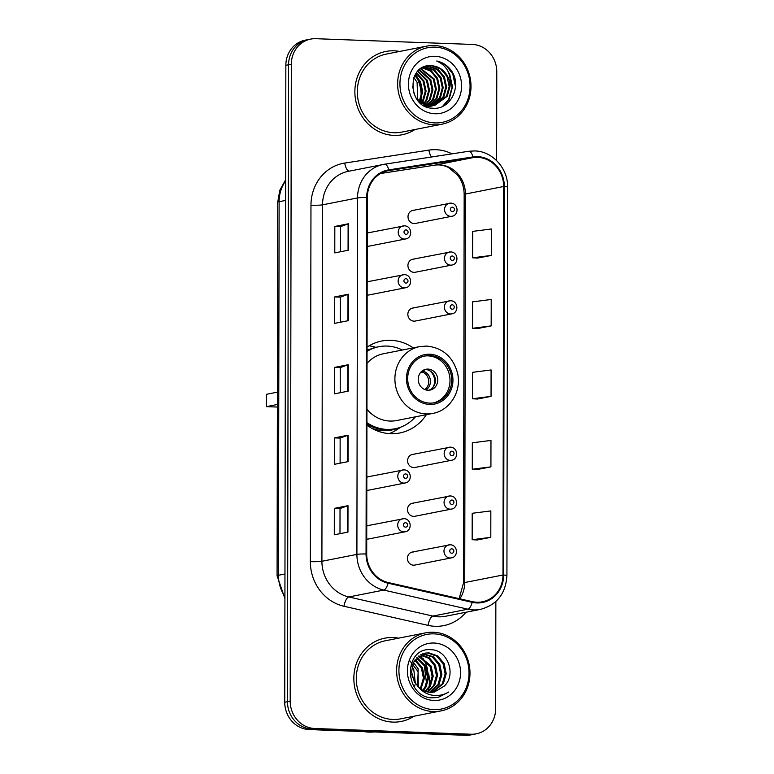 <?xml version="1.0" encoding="UTF-8"?>
<svg xmlns="http://www.w3.org/2000/svg" width="774" height="774" viewBox="0 0 774 774"><rect width="100%" height="100%" fill="white"/><g stroke="black" fill="none" stroke-linecap="round" stroke-linejoin="round"><path stroke-width="1.16" d="M413.219 347.884A46.856 43.063 78.9 0 0 390.841 340.308A46.856 43.063 78.9 0 0 381.698 341.034A46.856 43.063 78.9 0 0 367.06 347.129M366.924 425.129A46.856 43.063 78.9 0 0 390.677 433.692A46.856 43.063 78.9 0 0 399.81 432.966A46.856 43.063 78.9 0 0 426.368 414.68M367.698 281.842A6.627 6.095 78.9 0 0 367.176 281.852M367.157 295.01A6.627 6.095 78.9 0 0 367.679 295.058A6.627 6.095 78.9 0 0 368.966 294.952L405.528 287.754A6.627 6.095 -101.1 0 1 404.241 287.86A6.627 6.095 -101.1 0 1 398.165 281.726A6.627 6.095 -101.1 0 1 402.973 274.751A6.627 6.095 -101.1 0 1 404.26 274.644M367.36 477.065A6.627 6.095 78.9 0 0 366.837 477.065M366.818 490.232A6.627 6.095 78.9 0 0 367.34 490.281A6.627 6.095 78.9 0 0 368.627 490.174L405.189 482.976A6.627 6.095 -101.1 0 1 403.902 483.082A6.627 6.095 -101.1 0 1 397.826 476.948A6.627 6.095 -101.1 0 1 402.625 469.963A6.627 6.095 -101.1 0 1 403.922 469.866M367.273 525.865A6.627 6.095 78.9 0 0 366.75 525.875M366.731 539.043A6.627 6.095 78.9 0 0 367.253 539.081A6.627 6.095 78.9 0 0 368.54 538.985L405.102 531.786A6.627 6.095 -101.1 0 1 403.815 531.883A6.627 6.095 -101.1 0 1 397.739 525.759A6.627 6.095 -101.1 0 1 402.548 518.774A6.627 6.095 -101.1 0 1 403.834 518.667M367.785 233.042A6.627 6.095 78.9 0 0 367.263 233.042M367.244 246.209A6.627 6.095 78.9 0 0 367.766 246.248A6.627 6.095 78.9 0 0 369.053 246.151L405.615 238.953A6.627 6.095 -101.1 0 1 404.328 239.05A6.627 6.095 -101.1 0 1 398.252 232.926A6.627 6.095 -101.1 0 1 403.051 225.94A6.627 6.095 -101.1 0 1 404.347 225.844M413.626 503.158A6.627 6.095 78.9 0 0 412.339 503.264A6.627 6.095 78.9 0 0 407.53 510.25A6.627 6.095 78.9 0 0 413.606 516.374A6.627 6.095 78.9 0 0 414.893 516.277L451.455 509.079A6.627 6.095 -101.1 0 1 450.168 509.176A6.627 6.095 -101.1 0 1 444.092 503.052A6.627 6.095 -101.1 0 1 448.901 496.066A6.627 6.095 -101.1 0 1 450.187 495.96M413.539 551.968A6.627 6.095 78.9 0 0 412.252 552.065A6.627 6.095 78.9 0 0 407.453 559.051A6.627 6.095 78.9 0 0 413.519 565.184A6.627 6.095 78.9 0 0 414.816 565.078L451.377 557.88A6.627 6.095 -101.1 0 1 450.081 557.986A6.627 6.095 -101.1 0 1 444.015 551.852A6.627 6.095 -101.1 0 1 448.814 544.867A6.627 6.095 -101.1 0 1 450.1 544.77M413.964 307.946A6.627 6.095 78.9 0 0 412.677 308.042A6.627 6.095 78.9 0 0 407.879 315.028A6.627 6.095 78.9 0 0 413.945 321.152A6.627 6.095 78.9 0 0 415.241 321.055L451.803 313.857A6.627 6.095 -101.1 0 1 450.507 313.954A6.627 6.095 -101.1 0 1 444.44 307.829A6.627 6.095 -101.1 0 1 449.239 300.844A6.627 6.095 -101.1 0 1 450.526 300.747M413.713 454.357A6.627 6.095 78.9 0 0 412.416 454.464A6.627 6.095 78.9 0 0 407.617 461.439A6.627 6.095 78.9 0 0 413.693 467.573A6.627 6.095 78.9 0 0 414.98 467.467L451.542 460.269A6.627 6.095 -101.1 0 1 450.255 460.375A6.627 6.095 -101.1 0 1 444.179 454.241A6.627 6.095 -101.1 0 1 448.978 447.256A6.627 6.095 -101.1 0 1 450.274 447.159M414.051 259.135A6.627 6.095 78.9 0 0 412.765 259.242A6.627 6.095 78.9 0 0 407.956 266.227A6.627 6.095 78.9 0 0 414.032 272.351A6.627 6.095 78.9 0 0 415.319 272.245L451.881 265.047A6.627 6.095 -101.1 0 1 450.594 265.153A6.627 6.095 -101.1 0 1 444.518 259.029A6.627 6.095 -101.1 0 1 449.326 252.043A6.627 6.095 -101.1 0 1 450.613 251.937M414.138 210.335A6.627 6.095 78.9 0 0 412.842 210.431A6.627 6.095 78.9 0 0 408.043 217.417A6.627 6.095 78.9 0 0 414.119 223.551A6.627 6.095 78.9 0 0 415.406 223.444L451.968 216.246A6.627 6.095 -101.1 0 1 450.681 216.343A6.627 6.095 -101.1 0 1 444.605 210.218A6.627 6.095 -101.1 0 1 449.404 203.233A6.627 6.095 -101.1 0 1 450.7 203.136M375.825 347.352A46.856 43.063 78.9 0 0 369.159 345.814M420.485 102.362A35.362 32.498 78.9 0 0 420.882 99.749M421.114 96.818A35.362 32.498 78.9 0 0 416.664 77.313M496.618 160.557L496.773 71.759A26.519 24.381 78.9 0 0 472.363 44.437L315.821 38.7A26.519 24.381 78.9 0 0 310.645 39.106L305.179 40.18A26.519 24.381 78.9 0 0 285.848 65.306L284.735 702.241A26.519 24.381 78.9 0 0 309.145 729.563L465.687 735.3A26.519 24.381 78.9 0 0 470.863 734.894L473.591 734.352A26.519 24.381 78.9 0 1 468.425 734.758A26.519 24.381 78.9 0 0 473.591 734.352L476.329 733.82A26.519 24.381 78.9 0 0 495.66 708.694L495.853 601.524M307.917 39.648A26.519 24.381 78.9 0 0 288.576 64.774L287.473 701.708A26.519 24.381 78.9 0 0 311.883 729.031L468.425 734.758L311.883 729.031A26.519 24.381 78.9 0 1 287.473 701.708L288.576 64.774A26.519 24.381 78.9 0 1 307.917 39.648M394.072 50.813A42.435 39 78.9 0 0 385.8 51.471A42.435 39 78.9 0 0 355.082 96.17A42.435 39 78.9 0 0 393.927 135.392A42.435 39 78.9 0 0 402.199 134.734A42.435 39 78.9 0 0 414.999 129.51A42.435 39 78.9 0 1 402.199 134.734A42.435 39 78.9 0 1 393.927 135.392A42.435 39 78.9 0 1 355.082 96.17A42.435 39 78.9 0 1 385.8 51.471A42.435 39 78.9 0 1 394.072 50.813A42.435 39 78.9 0 1 399.636 51.452A42.435 39 78.9 0 0 394.072 50.813M393.047 637.534A42.435 39 78.9 0 0 384.775 638.182A42.435 39 78.9 0 0 354.057 682.891A42.435 39 78.9 0 0 392.902 722.103A42.435 39 78.9 0 0 401.174 721.455A42.435 39 78.9 0 0 413.974 716.231A42.435 39 78.9 0 1 401.174 721.455A42.435 39 78.9 0 1 392.902 722.103A42.435 39 78.9 0 1 354.057 682.891A42.435 39 78.9 0 1 384.775 638.182L384.775 638.182A42.435 39 78.9 0 1 393.047 637.534A42.435 39 78.9 0 1 398.61 638.163A42.435 39 78.9 0 0 393.047 637.534M477.635 157.354A28.29 25.997 -101.1 0 1 503.671 186.495L502.994 575.005A28.29 25.997 -101.1 0 1 482.376 601.804A28.29 25.997 -101.1 0 1 472.324 601.64L388.219 582.532A28.29 25.997 -101.1 0 1 366.702 553.981L367.321 197.534A28.29 25.997 -101.1 0 1 387.948 170.735A28.29 25.997 -101.1 0 1 388.935 170.561L473.108 157.615A28.29 25.997 -101.1 0 1 477.635 157.354M477.635 156.648A28.996 26.655 78.9 0 0 472.991 156.919L388.819 169.864A28.996 26.655 78.9 0 0 366.673 197.515L366.054 553.952A28.996 26.655 78.9 0 0 388.103 583.219L472.217 602.336A28.996 26.655 78.9 0 0 503.651 575.024L504.329 186.524A28.996 26.655 78.9 0 0 477.635 156.648M415.532 74.14A35.362 32.498 -101.1 0 1 417.041 76.626M418.811 80.273A35.362 32.498 -101.1 0 1 421.772 93.015M421.762 97.369A35.362 32.498 -101.1 0 1 421.066 102.749M477.132 539.991L490.803 537.33L490.842 510.908L472.198 513.288L472.159 539.71L477.268 540M477.258 469.508L490.919 466.857L490.968 440.425L472.324 442.805L472.275 469.238L477.394 469.518M477.626 258.081L491.297 255.43L491.335 228.998L472.691 231.378L472.643 257.81L477.761 258.09M477.5 328.563L491.171 325.902L491.219 299.47L472.566 301.86L472.527 328.282L477.635 328.563M477.374 399.036L491.045 396.375L491.093 369.953L472.45 372.333L472.401 398.765L477.51 399.045M310.645 39.106A26.519 24.381 78.9 0 0 291.314 64.232L290.202 701.167A26.519 24.381 78.9 0 0 314.612 728.489L471.153 734.226A26.519 24.381 78.9 0 0 476.329 733.82M347.952 532.106L334.291 534.795L334.329 508.363L348 505.674L347.952 532.106M348.329 320.668L334.658 323.358L334.707 296.935L348.368 294.246L348.329 320.668M348.445 250.196L334.784 252.885L334.823 226.453L348.493 223.763L348.445 250.196M348.077 461.623L334.407 464.313L334.455 437.891L348.126 435.191L348.077 461.623M348.203 391.151L334.532 393.84L334.581 367.408L348.252 364.718L348.203 391.151M334.581 367.408L340.27 367.621L347.874 364.815A7.072 0.59 0.1 0 1 348.252 364.718M334.455 437.891L340.144 438.094L347.749 435.298A7.072 0.59 0.1 0 1 348.126 435.191M334.823 226.453L340.512 226.666M340.473 251.763L340.512 226.647L348.116 223.86A7.072 0.59 0.1 0 1 348.493 223.763M334.707 296.935L340.396 297.139L347.99 294.343A7.072 0.59 0.1 0 1 348.368 294.246M334.329 508.363L340.028 508.576L347.623 505.77A7.072 0.59 0.1 0 1 348 505.674M491.045 396.375L472.401 398.765M491.171 325.902L472.527 328.282M491.297 255.43L472.643 257.81M490.919 466.857L472.275 469.238M490.803 537.33L472.159 539.71M340.221 392.718L340.27 367.602M340.347 322.245L340.396 297.129M340.105 463.191L340.144 438.084M339.979 533.673L340.028 508.557M428.322 691.424A42.435 39 78.9 0 0 428.893 688.318A42.435 39 78.9 0 1 428.322 691.424M429.115 686.635A42.435 39 78.9 0 0 428.825 674.58A42.435 39 78.9 0 1 429.115 686.635M427.383 668.33A42.435 39 78.9 0 0 422.904 658.181A42.435 39 78.9 0 1 427.383 668.33M422.14 656.962A42.435 39 78.9 0 0 421.085 655.394A42.435 39 78.9 0 1 422.14 656.962M434.94 122.911A38.013 34.936 78.9 0 0 470.06 86.311A38.013 34.936 78.9 0 0 435.065 47.146A38.013 34.936 78.9 0 0 399.945 83.747A38.013 34.936 78.9 0 0 434.94 122.911M434.253 124.808A39.784 36.562 78.9 0 0 442.002 124.198A39.784 36.562 78.9 0 0 470.805 82.286A39.784 36.562 78.9 0 0 434.388 45.521A39.784 36.562 78.9 0 0 426.638 46.13A39.784 36.562 78.9 0 0 397.836 88.043A39.784 36.562 78.9 0 0 434.253 124.808M426.638 46.13L386.313 54.074A39.784 36.562 78.9 0 0 357.511 95.976A39.784 36.562 78.9 0 0 393.927 132.741A39.784 36.562 78.9 0 0 401.687 132.131L442.002 124.198M432.56 105.825L425.429 106.309M423.813 66.99L425.642 66.961L434.572 70.028L441.016 77.623L443.183 87.723L440.416 97.65L431.224 105.796M423.494 67.125L433.711 70.192L440.164 77.787L442.331 87.888L439.555 97.814L430.779 105.786M450.013 86.378A19.989 18.373 78.9 0 0 431.621 65.79C406.253 62.917 407.124 108.234 432.627 108.196C450.516 110.334 462.252 85.962 451.503 70.86C447.682 65.538 442.747 62.259 436.71 61.02C446.946 65.626 451.387 74.081 450.013 86.378L447.246 96.295L434.707 105.457L430.702 105.786L416.789 99.062M424.278 66.806L429.057 66.293L437.987 69.35L444.431 76.945L446.598 87.046L443.831 96.973L432.976 105.709M434.707 105.457L429.841 105.951L420.437 103.058M424.849 66.67L428.206 66.458L437.126 69.525L443.579 77.11L445.747 87.22L442.98 97.137L432.54 105.748M415.116 74.846L420.514 81.657L422.681 91.758L419.808 101.868M414.787 75.455L419.663 81.821L421.83 91.68L419.276 101.452M416.489 72.746L423.929 80.98L426.097 91.09L423.33 101.007L421.849 103.232M416.131 73.23L423.078 81.154L425.245 91.255L422.478 101.181L421.346 102.923M417.921 71.044L427.345 80.312L429.512 90.413L426.745 100.339L423.823 104.229M417.554 71.44L426.493 80.477L428.661 90.577L425.894 100.504L423.339 104.006M419.402 69.66L430.77 79.635L432.937 89.745L430.16 99.662L425.739 104.945M425.352 105.254L424.539 105.864M419.024 69.979L429.909 79.809L432.076 89.91L429.309 99.836L425.265 104.79M424.887 105.109L424.181 105.67M420.911 68.538L434.185 78.967L436.352 89.068L433.575 98.995L427.606 105.428M427.219 105.68L426.019 106.377M420.534 68.799L433.334 79.132L435.501 89.233L432.724 99.159L427.142 105.322M426.755 105.593L425.565 106.319M422.42 67.648L431.244 70.763L437.6 78.29L439.767 88.391L437 98.317L429.435 105.699M429.028 105.912L427.809 106.464M427.393 106.628L426.735 106.87M422.043 67.851L430.605 71.082L436.749 78.455L438.916 88.565L436.139 98.482L428.98 105.651M428.583 105.874L427.364 106.464M430.808 105.961L429.56 106.386M429.144 106.502L426.977 106.957M430.373 105.961L429.125 106.415M428.709 106.551L427.442 106.88M427.016 106.967L427.867 106.802M432.124 105.874L430.857 106.212M431.282 106.125L426.426 106.628M431.621 65.79L440.551 68.847L446.995 76.442L449.162 86.543L446.395 96.469L434.272 105.535M435.056 56.309A28.822 26.49 78.9 0 0 408.42 84.056A28.822 26.49 78.9 0 0 434.949 113.749A28.822 26.49 78.9 0 0 461.585 86.001A28.822 26.49 78.9 0 0 435.056 56.309M413.848 77.535L417.099 82.325L417.66 99.991M413.645 92.957A19.989 18.373 78.9 0 0 412.416 86.262M436.71 61.02L446.085 65.461L452.742 73.82L455.489 86.707M449.404 74.652L452.084 87.094L448.717 99.285L442.573 106.386M448.098 71.547L449.752 74.41L452.509 86.92L449.143 99.198L443.405 105.98M429.754 355.547A23.868 21.943 78.9 0 0 425.1 355.914A23.868 21.943 78.9 0 0 407.811 381.06A23.868 21.943 78.9 0 0 429.667 403.119A23.868 21.943 78.9 0 0 434.32 402.751A23.868 21.943 78.9 0 0 451.6 377.606A23.868 21.943 78.9 0 0 429.754 355.547M433.459 402.896A23.868 21.943 78.9 0 0 449.839 377.47A23.868 21.943 78.9 0 0 428.041 355.876A23.868 21.943 78.9 0 0 424.249 356.098M369.691 349.422A42.435 39 78.9 0 0 367.592 349.287A42.435 39 78.9 0 0 367.06 349.277M366.934 424.094A41.815 38.429 78.9 0 0 385.22 429.744A41.815 38.429 78.9 0 0 393.366 429.106L395.079 428.767A41.815 38.429 78.9 0 0 415.474 416.818M366.934 422.633A41.815 38.429 78.9 0 0 386.923 429.406A41.815 38.429 78.9 0 0 395.079 428.767M402.325 350.032A41.815 38.429 78.9 0 0 387.068 346.075A41.815 38.429 78.9 0 0 378.921 346.713A41.815 38.429 78.9 0 0 367.06 351.377M366.953 409.282A34.037 31.279 78.9 0 0 390.009 421.056A34.037 31.279 78.9 0 0 396.646 420.524L432.869 413.393A34.037 31.279 -101.1 0 1 426.232 413.916A34.037 31.279 -101.1 0 1 395.069 382.462A34.037 31.279 -101.1 0 1 419.711 346.607L383.498 353.737A34.037 31.279 78.9 0 0 367.04 363.296M378.921 346.713L377.209 347.052A41.815 38.429 78.9 0 0 367.06 350.728M277.382 404.483L266.391 406.65L266.42 394.314L277.402 392.147M266.391 406.65L277.373 407.047M428.022 369.092A10.604 9.752 78.9 0 0 425.952 369.256A10.604 9.752 78.9 0 0 418.27 380.431A10.604 9.752 78.9 0 0 427.983 390.241A10.604 9.752 78.9 0 0 430.054 390.077A10.604 9.752 78.9 0 0 437.726 378.902A10.604 9.752 78.9 0 0 428.022 369.092M428.835 390.231A10.604 9.752 78.9 0 0 435.259 378.709A10.604 9.752 78.9 0 0 425.623 369.566A10.604 9.752 78.9 0 0 424.771 369.575M400.942 427.074L396.433 429.957A45.966 42.251 -101.1 0 1 389.167 433.604M429.676 370.659A12.374 11.378 -101.1 0 1 432.966 387.358M424.887 369.566L422.265 372.052L420.717 372.352M433.914 709.632A38.013 34.936 78.9 0 0 469.034 673.032A38.013 34.936 78.9 0 0 434.05 633.867A38.013 34.936 78.9 0 0 398.92 670.458A38.013 34.936 78.9 0 0 433.914 709.632M433.227 711.529A39.784 36.562 78.9 0 0 440.987 710.909A39.784 36.562 78.9 0 0 469.789 669.007A39.784 36.562 78.9 0 0 433.363 632.242A39.784 36.562 78.9 0 0 425.613 632.851A39.784 36.562 78.9 0 0 396.81 674.754A39.784 36.562 78.9 0 0 433.227 711.529M425.613 632.851L385.288 640.785A39.784 36.562 78.9 0 0 356.485 682.697A39.784 36.562 78.9 0 0 392.911 719.462A39.784 36.562 78.9 0 0 400.661 718.852L440.987 710.909M363.683 731.565A47.736 43.876 78.9 0 0 368.975 732.107A47.736 43.876 78.9 0 0 374.268 731.952M423.02 653.701L433.421 656.768L439.796 664.373L441.886 674.493L439.042 684.429L430.383 692.333M422.498 653.895L432.337 656.981L438.713 664.585L440.803 674.705L437.958 684.642L429.822 692.295M432.589 692.285L443.376 683.577L446.23 673.641L444.141 663.521L437.765 655.917L428.912 652.84L425.158 653.111L413.655 662.07L411.536 671.861L414.351 681.836L418.782 687.322C422.198 690.456 426.116 692.12 430.528 692.333L434.427 692.024L444.469 685.977L434.262 692.053M424.616 653.237L427.829 653.053L436.681 656.129L443.047 663.734L445.137 673.854L442.293 683.79L432.037 692.324M415.174 659.603L422.44 667.798L424.529 677.908L420.921 689.063M414.738 660.232L421.356 668.01L423.446 678.13L420.282 688.589M417.012 657.465L426.774 666.936L428.864 677.057L426.019 686.993L423.407 690.524M416.547 657.948L425.69 667.149L427.78 677.269L424.936 687.206L422.798 690.215M418.947 655.83L431.118 666.085L433.208 676.205L430.363 686.141L425.806 691.492M418.453 656.197L430.034 666.298L432.124 676.418L429.27 686.354L425.216 691.298M420.95 654.591L429.406 657.852L435.452 665.234L437.552 675.344L434.698 685.29L428.128 692.072M420.446 654.872L428.583 658.258L434.369 665.447L436.459 675.567L433.614 685.503L427.548 691.966M444.469 685.977C456.689 674.115 447.304 650.17 431.602 649.744C403.641 646.358 403.244 696.097 431.486 697.838L437.949 697.529L448.804 691.995C443.463 695.139 437.755 696.165 431.679 695.081C426.6 694.094 422.304 691.501 418.782 687.322M434.03 643.02A28.822 26.49 78.9 0 0 407.395 670.777A28.822 26.49 78.9 0 0 433.933 700.47A28.822 26.49 78.9 0 0 460.569 672.722A28.822 26.49 78.9 0 0 434.03 643.02M412.029 666.559L413.761 669.5L415.357 683.461M415.048 684.729L414.332 686.828M409.717 660.648L418.134 671.706L417.583 686.18M413.471 662.438L418.095 668.649L418.289 686.867M412.445 677.347A19.989 18.373 78.9 0 0 411.71 673.97M448.804 691.995L437.687 697.577M422.459 662.321L424.316 665.534L426.551 683.703M425.323 666.424L427.693 678.605M285.848 65.306L291.314 64.232M465.687 735.3L471.153 734.226M309.145 729.563L314.612 728.489M284.735 702.241L290.202 701.167M285.645 180.835A35.362 32.498 78.9 0 0 279.104 201.704L285.606 200.427M284.919 598.592L277.082 575.827L277.731 202.275A17.676 1.471 0.1 0 1 279.104 201.704L278.456 575.266L284.958 573.989M277.082 575.827A17.676 1.471 0.1 0 1 278.456 575.266A35.362 32.498 78.9 0 0 284.919 596.619M503.671 186.495L465.406 194.032A28.29 25.997 78.9 0 0 439.361 164.891A28.29 25.997 78.9 0 0 434.833 165.152L380.595 173.492M465.967 612.244A44.205 40.625 -101.1 0 1 435.143 626.301A44.205 40.625 -101.1 0 1 428.061 625.373L343.956 606.265A44.205 40.625 -101.1 0 1 310.345 561.653L310.964 205.207A44.205 40.625 -101.1 0 1 344.73 163.062L428.893 150.117A44.205 40.625 -101.1 0 1 452.006 153.842M472.217 602.336A8.843 3.222 102.8 0 1 467.902 609.186L432.918 616.075A35.362 32.498 78.9 0 0 438.577 616.82A35.362 32.498 78.9 0 0 445.466 616.278L480.461 609.39A35.362 32.498 -101.1 0 1 467.902 609.186L383.788 590.078A35.362 32.498 -101.1 0 1 356.901 554.387L357.52 197.941A8.843 0.735 0.1 0 1 366.673 197.515M384.649 164.214L468.705 151.278A8.843 3.483 81.3 0 1 468.754 151.269A8.843 3.483 81.3 0 1 472.991 156.919M366.054 553.952A8.843 0.735 -179.9 0 0 356.901 554.387L321.907 561.276A35.362 32.498 78.9 0 0 348.803 596.967L432.918 616.075A8.843 3.222 -77.2 0 0 428.061 625.373M388.103 583.219A8.843 3.222 102.8 0 1 383.788 590.078L348.803 596.967A8.843 3.222 -77.2 0 0 343.956 606.265M503.651 575.024A8.843 0.735 0.1 0 1 506.922 575.604L507.609 187.095C508.083 168.422 492.428 151.114 474.675 150.93L468.754 151.269L384.591 164.214L348.31 171.335A35.362 32.498 78.9 0 0 322.535 204.829L357.52 197.941A35.362 32.498 -101.1 0 1 383.304 164.446A35.362 32.498 -101.1 0 1 384.533 164.223A8.843 3.483 81.3 0 1 384.591 164.214A8.843 3.483 81.3 0 1 388.819 169.864M507.609 187.095A8.843 0.735 -179.9 0 0 504.329 186.524M310.964 205.207A8.843 0.735 0.1 0 0 322.535 204.829L321.907 561.276A8.843 0.735 0.1 0 1 310.345 561.653M344.73 163.062A8.843 3.483 -98.7 0 0 349.277 171.141M428.893 150.117A8.843 3.483 -98.7 0 0 431.515 156.996M459.804 598.795A28.29 25.997 78.9 0 0 464.729 582.532L465.406 194.032A15.915 1.325 0.1 0 0 464.168 194.545C464.081 187.202 461.885 180.719 457.589 175.098L448.446 167.474C443.879 165.23 439.303 164.456 434.727 165.172A15.915 6.26 -98.7 0 0 434.833 165.152L473.108 157.615M502.994 575.005L464.729 582.532A15.915 1.325 0.1 0 0 463.491 583.045L464.168 194.545M388.935 170.561L386.971 170.948M434.63 165.181A15.915 6.26 -98.7 0 0 434.727 165.172L380.595 173.502M347.826 391.218L347.874 364.815M347.952 320.746L347.99 294.343M348.068 250.273L348.116 223.86M347.7 461.701L347.749 435.298M347.584 532.173L347.623 505.77M420.775 102.555A35.362 32.498 78.9 0 0 421.337 98.646M421.491 95.154A35.362 32.498 78.9 0 0 417.67 78.561M416.16 75.746A35.362 32.498 78.9 0 0 415.348 74.449M429.667 404.434A25.194 23.162 78.9 0 0 452.945 380.179A25.194 23.162 78.9 0 0 429.754 354.221A25.194 23.162 78.9 0 0 406.476 378.476A25.194 23.162 78.9 0 0 429.667 404.434M371.83 428.322A42.386 38.961 78.9 0 0 383.362 430.654A42.386 38.961 78.9 0 0 398.958 427.77M423.436 371.268A10.255 9.433 -101.1 0 1 430.334 379.908A10.255 9.433 -101.1 0 1 425.932 389.932M422.265 372.052A9.723 8.94 -101.1 0 1 428.661 380.102A9.723 8.94 -101.1 0 1 424.752 389.525M452.403 207.2A2.206 2.032 78.9 0 0 450.362 209.328A2.206 2.032 78.9 0 0 452.393 211.602A2.206 2.032 78.9 0 0 454.435 209.473A2.206 2.032 78.9 0 0 452.403 207.2M452.316 256.01A2.206 2.032 78.9 0 0 450.274 258.129A2.206 2.032 78.9 0 0 452.306 260.412A2.206 2.032 78.9 0 0 454.348 258.284A2.206 2.032 78.9 0 0 452.316 256.01M452.229 304.811A2.206 2.032 78.9 0 0 450.187 306.939A2.206 2.032 78.9 0 0 452.219 309.213A2.206 2.032 78.9 0 0 454.261 307.084A2.206 2.032 78.9 0 0 452.229 304.811M451.977 451.223A2.206 2.032 78.9 0 0 449.936 453.351A2.206 2.032 78.9 0 0 451.968 455.634A2.206 2.032 78.9 0 0 454.009 453.506A2.206 2.032 78.9 0 0 451.977 451.223M451.89 500.033A2.206 2.032 78.9 0 0 449.849 502.162A2.206 2.032 78.9 0 0 451.881 504.435A2.206 2.032 78.9 0 0 453.922 502.307A2.206 2.032 78.9 0 0 451.89 500.033M451.803 548.834A2.206 2.032 78.9 0 0 449.762 550.962A2.206 2.032 78.9 0 0 451.793 553.246A2.206 2.032 78.9 0 0 453.835 551.117A2.206 2.032 78.9 0 0 451.803 548.834M406.04 234.309A2.206 2.032 78.9 0 0 408.082 232.181A2.206 2.032 78.9 0 0 406.05 229.907A2.206 2.032 78.9 0 0 404.009 232.036A2.206 2.032 78.9 0 0 406.04 234.309M405.953 283.12A2.206 2.032 78.9 0 0 407.995 280.991A2.206 2.032 78.9 0 0 405.963 278.717A2.206 2.032 78.9 0 0 403.922 280.836A2.206 2.032 78.9 0 0 405.953 283.12M405.615 478.342A2.206 2.032 78.9 0 0 407.656 476.213A2.206 2.032 78.9 0 0 405.624 473.93A2.206 2.032 78.9 0 0 403.583 476.058A2.206 2.032 78.9 0 0 405.615 478.342M405.528 527.142A2.206 2.032 78.9 0 0 407.569 525.014A2.206 2.032 78.9 0 0 405.537 522.74A2.206 2.032 78.9 0 0 403.496 524.869A2.206 2.032 78.9 0 0 405.528 527.142M277.731 202.275L279.772 190.317L285.645 179.82M480.461 609.39C496.956 604.871 505.77 593.61 506.922 575.604M459.137 598.641L463.491 583.045M432.869 413.393C450.129 410.491 462.001 390.822 457.492 372.884C452.858 356.659 442.583 347.719 426.658 346.065L419.711 346.607M412.842 210.431L450.855 203.117C458.75 203.407 459.011 215.395 451.968 216.246M412.765 259.242L450.768 251.927C458.663 252.208 458.924 264.205 451.881 265.047M412.677 308.042L450.681 300.728C458.576 301.018 458.837 313.006 451.803 313.857M412.416 454.464L450.429 447.149C458.324 447.43 458.585 459.417 451.542 460.269M412.339 503.264L450.342 495.95C458.237 496.24 458.498 508.228 451.455 509.079M412.252 552.065L450.255 544.761C458.15 545.041 458.411 557.028 451.377 557.88M405.615 238.953C412.658 238.102 412.397 226.114 404.502 225.824L367.263 232.993M405.528 287.754C412.571 286.912 412.31 274.915 404.415 274.635L367.176 281.794M405.189 482.976C412.232 482.125 411.971 470.137 404.076 469.857L366.837 477.016M405.102 531.786C412.145 530.935 411.884 518.948 403.989 518.657L366.75 525.817"/></g></svg>
